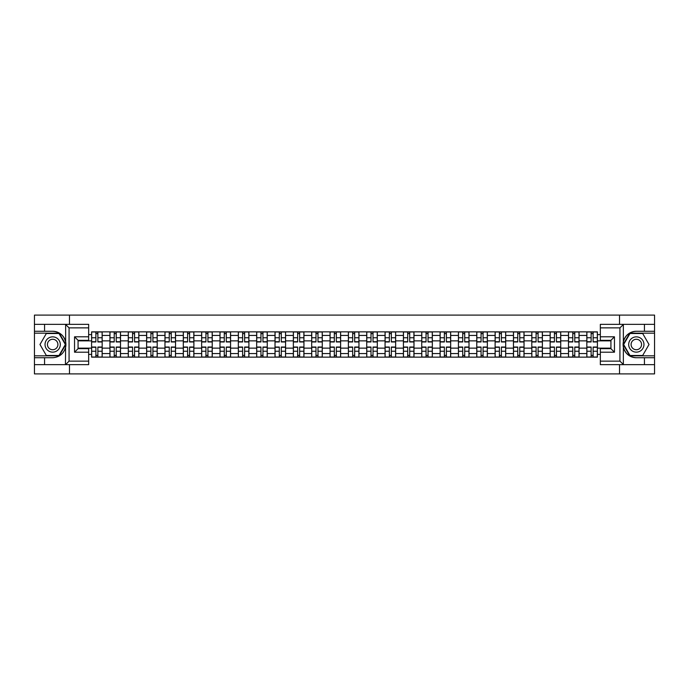 <?xml version="1.0" encoding="UTF-8"?>
<svg xmlns="http://www.w3.org/2000/svg" width="689" height="689" viewBox="0 0 689 689"><rect width="100%" height="100%" fill="white"/><g stroke="black" fill="none" stroke-linecap="round" stroke-linejoin="round"><path stroke-width="1.03" d="M88.657 327.861L69.072 327.861L65.446 324.338L88.657 324.338L88.657 340.323L78.072 340.323L78.072 348.677L88.657 348.677L88.657 364.662L65.446 364.662L65.653 341.942C63.827 335.336 59.504 331.779 52.674 331.271A13.229 13.229 0 0 1 65.653 347.058C63.827 353.664 59.504 357.221 52.674 357.729L34.45 357.729L34.45 373.894L654.55 373.894L654.55 333.157L629.772 333.157L623.226 344.5L629.772 355.843L654.55 355.843M636.326 331.271C629.496 331.779 625.173 335.336 623.347 341.942L623.347 347.058C625.173 353.664 629.496 357.221 636.326 357.729A13.229 13.229 0 0 1 623.097 344.5A13.229 13.229 0 0 1 636.326 331.271L654.55 331.271L654.55 315.106L34.45 315.106L34.45 355.843L59.228 355.843L65.774 344.5L59.228 333.157L34.45 333.157M109.939 357.143L109.939 335.448L102.17 335.448L102.17 357.143M102.17 335.448L102.17 331.857M109.939 335.448L109.939 331.857M120.515 331.857L120.515 357.143M128.275 357.143L128.275 331.857M138.859 331.857L138.859 357.143M146.619 357.143L146.619 331.857M157.204 331.857L157.204 357.143M164.964 357.143L164.964 331.857M175.54 331.857L175.54 357.143M183.3 357.143L183.3 331.857M193.885 331.857L193.885 357.143M201.644 357.143L201.644 331.857M212.229 331.857L212.229 357.143M219.989 357.143L219.989 331.857M230.565 331.857L230.565 357.143M238.325 357.143L238.325 331.857M248.91 331.857L248.91 357.143M256.67 357.143L256.67 331.857M267.254 331.857L267.254 357.143M275.014 357.143L275.014 331.857M285.591 331.857L285.591 357.143M293.35 357.143L293.35 331.857M303.935 331.857L303.935 357.143M311.695 357.143L311.695 331.857M322.28 331.857L322.28 357.143M330.04 357.143L330.04 331.857M340.616 331.857L340.616 357.143M348.384 357.143L348.384 331.857M358.96 331.857L358.96 357.143M366.72 357.143L366.72 331.857M377.305 331.857L377.305 357.143M385.065 357.143L385.065 331.857M395.65 331.857L395.65 357.143M403.409 357.143L403.409 331.857M413.986 331.857L413.986 357.143M421.746 357.143L421.746 331.857M432.33 331.857L432.33 357.143M440.09 357.143L440.09 331.857M450.675 331.857L450.675 357.143M458.435 357.143L458.435 331.857M469.011 331.857L469.011 357.143M476.771 357.143L476.771 331.857M487.356 331.857L487.356 357.143M495.115 357.143L495.115 331.857M505.7 331.857L505.7 357.143M513.46 357.143L513.46 331.857M524.036 331.857L524.036 357.143M531.796 357.143L531.796 331.857M542.381 331.857L542.381 357.143M550.141 357.143L550.141 331.857M560.725 331.857L560.725 357.143M568.485 357.143L568.485 331.857M579.061 331.857L579.061 357.143M586.83 357.143L586.83 331.857M586.83 348.143L579.061 348.143M568.485 348.143L560.725 348.143M550.141 348.143L542.381 348.143M531.796 348.143L524.036 348.143M513.46 348.143L505.7 348.143M495.115 348.143L487.356 348.143M476.771 348.143L469.011 348.143M458.435 348.143L450.675 348.143M440.09 348.143L432.33 348.143M421.746 348.143L413.986 348.143M403.409 348.143L395.65 348.143M385.065 348.143L377.305 348.143M366.72 348.143L358.96 348.143M348.384 348.143L340.616 348.143M330.04 348.143L322.28 348.143M311.695 348.143L303.935 348.143M293.35 348.143L285.591 348.143M275.014 348.143L267.254 348.143M256.67 348.143L248.91 348.143M238.325 348.143L230.565 348.143M219.989 348.143L212.229 348.143M201.644 348.143L193.885 348.143M183.3 348.143L175.54 348.143M164.964 348.143L157.204 348.143M146.619 348.143L138.859 348.143M128.275 348.143L120.515 348.143M109.939 348.143L102.17 348.143M586.83 340.857L579.061 340.857M568.485 340.857L560.725 340.857M550.141 340.857L542.381 340.857M531.796 340.857L524.036 340.857M513.46 340.857L505.7 340.857M495.115 340.857L487.356 340.857M476.771 340.857L469.011 340.857M458.435 340.857L450.675 340.857M440.09 340.857L432.33 340.857M421.746 340.857L413.986 340.857M403.409 340.857L395.65 340.857M385.065 340.857L377.305 340.857M366.72 340.857L358.96 340.857M348.384 340.857L340.616 340.857M330.04 340.857L322.28 340.857M311.695 340.857L303.935 340.857M293.35 340.857L285.591 340.857M275.014 340.857L267.254 340.857M256.67 340.857L248.91 340.857M238.325 340.857L230.565 340.857M219.989 340.857L212.229 340.857M201.644 340.857L193.885 340.857M183.3 340.857L175.54 340.857M164.964 340.857L157.204 340.857M146.619 340.857L138.859 340.857M128.275 340.857L120.515 340.857M109.939 340.857L102.17 340.857M78.072 348.143L91.594 348.143L91.594 340.857L78.072 340.857M88.657 334.621L91.594 334.621L91.594 340.857M610.928 340.857L597.406 340.857L597.406 331.857L91.594 331.857L91.594 334.621M597.406 334.621L600.343 334.621M600.343 354.379L597.406 354.379L597.406 348.143L610.928 348.143M91.594 348.143L91.594 357.143L597.406 357.143L597.406 354.379M91.594 354.379L88.657 354.379M619.514 373.894L619.514 364.662M619.514 324.338L619.514 315.106M69.486 373.894L69.486 364.662M69.486 324.338L69.486 315.106M597.406 340.857L597.406 348.143M97.881 355.378L95.883 355.378M95.883 333.622L97.881 333.622M116.226 355.378L114.228 355.378M114.228 333.622L116.226 333.622M134.57 355.378L132.564 355.378M132.564 333.622L134.57 333.622M152.906 355.378L150.908 355.378M150.908 333.622L152.906 333.622M171.251 355.378L169.253 355.378M169.253 333.622L171.251 333.622M189.596 355.378L187.597 355.378M187.597 333.622L189.596 333.622M207.932 355.378L205.933 355.378M205.933 333.622L207.932 333.622M226.276 355.378L224.278 355.378M224.278 333.622L226.276 333.622M244.621 355.378L242.623 355.378M242.623 333.622L244.621 333.622M262.957 355.378L260.959 355.378M260.959 333.622L262.957 333.622M281.301 355.378L279.303 355.378M279.303 333.622L281.301 333.622M299.646 355.378L297.648 355.378M297.648 333.622L299.646 333.622M317.991 355.378L315.984 355.378M315.984 333.622L317.991 333.622M336.327 355.378L334.329 355.378M334.329 333.622L336.327 333.622M354.671 355.378L352.673 355.378M352.673 333.622L354.671 333.622M373.016 355.378L371.009 355.378M371.009 333.622L373.016 333.622M391.352 355.378L389.354 355.378M389.354 333.622L391.352 333.622M409.697 355.378L407.699 355.378M407.699 333.622L409.697 333.622M428.041 355.378L426.043 355.378M426.043 333.622L428.041 333.622M446.377 355.378L444.379 355.378M444.379 333.622L446.377 333.622M464.722 355.378L462.724 355.378M462.724 333.622L464.722 333.622M483.067 355.378L481.068 355.378M481.068 333.622L483.067 333.622M501.403 355.378L499.404 355.378M499.404 333.622L501.403 333.622M519.747 355.378L517.749 355.378M517.749 333.622L519.747 333.622M538.092 355.378L536.094 355.378M536.094 333.622L538.092 333.622M556.436 355.378L554.43 355.378M554.43 333.622L556.436 333.622M574.772 355.378L572.774 355.378M572.774 333.622L574.772 333.622M593.117 355.378L591.119 355.378M591.119 333.622L593.117 333.622M97.881 341.968L97.881 331.977L102.118 331.977L102.118 341.968L97.881 341.968M95.883 333.51L97.881 333.51M99.586 331.977L91.654 331.977L91.654 341.968L95.883 341.968L95.883 331.977L94.178 331.977M95.883 347.032L95.883 357.023L91.654 357.023L91.654 347.032L95.883 347.032M97.881 355.49L95.883 355.49M94.178 357.023L102.118 357.023L102.118 347.032L97.881 347.032L97.881 357.023L99.586 357.023M116.226 341.968L116.226 331.977L120.454 331.977L120.454 341.968L116.226 341.968M114.228 333.51L116.226 333.51M117.931 331.977L109.99 331.977L109.99 341.968L114.228 341.968L114.228 331.977L112.522 331.977M134.57 341.968L134.57 331.977L138.799 331.977L138.799 341.968L134.57 341.968M132.564 333.51L134.57 333.51M136.276 331.977L128.335 331.977L128.335 341.968L132.564 341.968L132.564 331.977L130.867 331.977M44.561 357.729L44.561 364.662L34.45 364.662M65.446 364.662L44.561 364.662M34.45 357.729L34.45 355.843M65.446 324.338L44.561 324.338L44.561 331.271L34.45 331.271M44.561 324.338L34.45 324.338M52.674 331.271L44.561 331.271M78.072 340.323L74.541 336.8L88.657 336.8M88.657 352.2L74.541 352.2L78.072 348.677M65.653 364.559L69.072 361.139L88.657 361.139M623.554 324.338L619.928 327.861L600.343 327.861L600.343 324.338L654.55 324.338M644.439 331.271L644.439 324.338M600.343 361.139L619.928 361.139L623.554 364.662L600.343 364.662L600.343 348.677L610.928 348.677L610.928 340.323L600.343 340.323L600.343 327.861M654.55 331.271L654.55 333.157M623.554 364.662L644.439 364.662L644.439 357.729L654.55 357.729M644.439 364.662L654.55 364.662M636.326 357.729L644.439 357.729M610.928 348.677L614.459 352.2L600.343 352.2M600.343 336.8L614.459 336.8L610.928 340.323M45.035 344.5A7.639 7.639 0 0 0 52.674 352.139A7.639 7.639 0 0 0 60.313 344.5A7.639 7.639 0 0 0 52.674 336.861A7.639 7.639 0 0 0 45.035 344.5M47.446 344.5A5.236 5.236 0 0 0 52.674 349.736A5.236 5.236 0 0 0 57.91 344.5A5.236 5.236 0 0 0 52.674 339.264A5.236 5.236 0 0 0 47.446 344.5M59.021 333.51L65.369 344.5L59.021 355.49L46.327 355.49L39.979 344.5L46.327 333.51L59.021 333.51M628.687 344.5A7.639 7.639 0 0 0 636.326 352.139A7.639 7.639 0 0 0 643.965 344.5A7.639 7.639 0 0 0 636.326 336.861A7.639 7.639 0 0 0 628.687 344.5M631.09 344.5A5.236 5.236 0 0 0 636.326 349.736A5.236 5.236 0 0 0 641.554 344.5A5.236 5.236 0 0 0 636.326 339.264A5.236 5.236 0 0 0 631.09 344.5M642.673 333.51L649.021 344.5L642.673 355.49L629.979 355.49L623.631 344.5L629.979 333.51L642.673 333.51M114.228 347.032L114.228 357.023L109.99 357.023L109.99 347.032L114.228 347.032M116.226 355.49L114.228 355.49M112.522 357.023L120.454 357.023L120.454 347.032L116.226 347.032L116.226 357.023L117.931 357.023M132.564 347.032L132.564 357.023L128.335 357.023L128.335 347.032L132.564 347.032M134.57 355.49L132.564 355.49M130.867 357.023L138.799 357.023L138.799 347.032L134.57 347.032L134.57 357.023L136.276 357.023M152.906 341.968L152.906 331.977L157.144 331.977L157.144 341.968L152.906 341.968M150.908 333.51L152.906 333.51M154.612 331.977L146.679 331.977L146.679 341.968L150.908 341.968L150.908 331.977L149.203 331.977M171.251 341.968L171.251 331.977L175.48 331.977L175.48 341.968L171.251 341.968M169.253 333.51L171.251 333.51M172.956 331.977L165.015 331.977L165.015 341.968L169.253 341.968L169.253 331.977L167.548 331.977M189.596 341.968L189.596 331.977L193.824 331.977L193.824 341.968L189.596 341.968M187.597 333.51L189.596 333.51M191.301 331.977L183.36 331.977L183.36 341.968L187.597 341.968L187.597 331.977L185.892 331.977M150.908 347.032L150.908 357.023L146.679 357.023L146.679 347.032L150.908 347.032M152.906 355.49L150.908 355.49M149.203 357.023L157.144 357.023L157.144 347.032L152.906 347.032L152.906 357.023L154.612 357.023M169.253 347.032L169.253 357.023L165.015 357.023L165.015 347.032L169.253 347.032M171.251 355.49L169.253 355.49M167.548 357.023L175.48 357.023L175.48 347.032L171.251 347.032L171.251 357.023L172.956 357.023M187.597 347.032L187.597 357.023L183.36 357.023L183.36 347.032L187.597 347.032M189.596 355.49L187.597 355.49M185.892 357.023L193.824 357.023L193.824 347.032L189.596 347.032L189.596 357.023L191.301 357.023M205.933 347.032L205.933 357.023L201.705 357.023L201.705 347.032L205.933 347.032M207.932 355.49L205.933 355.49M204.228 357.023L212.169 357.023L212.169 347.032L207.932 347.032L207.932 357.023L209.637 357.023M224.278 347.032L224.278 357.023L220.041 357.023L220.041 347.032L224.278 347.032M226.276 355.49L224.278 355.49M222.573 357.023L230.514 357.023L230.514 347.032L226.276 347.032L226.276 357.023L227.981 357.023M242.623 347.032L242.623 357.023L238.385 357.023L238.385 347.032L242.623 347.032M244.621 355.49L242.623 355.49M240.917 357.023L248.85 357.023L248.85 347.032L244.621 347.032L244.621 357.023L246.326 357.023M260.959 347.032L260.959 357.023L256.73 357.023L256.73 347.032L260.959 347.032M262.957 355.49L260.959 355.49M259.253 357.023L267.194 357.023L267.194 347.032L262.957 347.032L262.957 357.023L264.662 357.023M279.303 347.032L279.303 357.023L275.075 357.023L275.075 347.032L279.303 347.032M281.301 355.49L279.303 355.49M277.598 357.023L285.539 357.023L285.539 347.032L281.301 347.032L281.301 357.023L283.007 357.023M297.648 347.032L297.648 357.023L293.411 357.023L293.411 347.032L297.648 347.032M299.646 355.49L297.648 355.49M295.943 357.023L303.875 357.023L303.875 347.032L299.646 347.032L299.646 357.023L301.351 357.023M315.984 347.032L315.984 357.023L311.755 357.023L311.755 347.032L315.984 347.032M317.991 355.49L315.984 355.49M314.279 357.023L322.219 357.023L322.219 347.032L317.991 347.032L317.991 357.023L319.687 357.023M334.329 347.032L334.329 357.023L330.1 357.023L330.1 347.032L334.329 347.032M336.327 355.49L334.329 355.49M332.623 357.023L340.564 357.023L340.564 347.032L336.327 347.032L336.327 357.023L338.032 357.023M352.673 347.032L352.673 357.023L348.436 357.023L348.436 347.032L352.673 347.032M354.671 355.49L352.673 355.49M350.968 357.023L358.9 357.023L358.9 347.032L354.671 347.032L354.671 357.023L356.377 357.023M371.009 347.032L371.009 357.023L366.781 357.023L366.781 347.032L371.009 347.032M373.016 355.49L371.009 355.49M369.313 357.023L377.245 357.023L377.245 347.032L373.016 347.032L373.016 357.023L374.721 357.023M389.354 347.032L389.354 357.023L385.125 357.023L385.125 347.032L389.354 347.032M391.352 355.49L389.354 355.49M387.649 357.023L395.589 357.023L395.589 347.032L391.352 347.032L391.352 357.023L393.057 357.023M407.699 347.032L407.699 357.023L403.461 357.023L403.461 347.032L407.699 347.032M409.697 355.49L407.699 355.49M405.993 357.023L413.925 357.023L413.925 347.032L409.697 347.032L409.697 357.023L411.402 357.023M426.043 347.032L426.043 357.023L421.806 357.023L421.806 347.032L426.043 347.032M428.041 355.49L426.043 355.49M424.338 357.023L432.27 357.023L432.27 347.032L428.041 347.032L428.041 357.023L429.747 357.023M444.379 347.032L444.379 357.023L440.15 357.023L440.15 347.032L444.379 347.032M446.377 355.49L444.379 355.49M442.674 357.023L450.615 357.023L450.615 347.032L446.377 347.032L446.377 357.023L448.083 357.023M462.724 347.032L462.724 357.023L458.486 357.023L458.486 347.032L462.724 347.032M464.722 355.49L462.724 355.49M461.019 357.023L468.959 357.023L468.959 347.032L464.722 347.032L464.722 357.023L466.427 357.023M481.068 347.032L481.068 357.023L476.831 357.023L476.831 347.032L481.068 347.032M483.067 355.49L481.068 355.49M479.363 357.023L487.295 357.023L487.295 347.032L483.067 347.032L483.067 357.023L484.772 357.023M207.932 341.968L207.932 331.977L212.169 331.977L212.169 341.968L207.932 341.968M205.933 333.51L207.932 333.51M209.637 331.977L201.705 331.977L201.705 341.968L205.933 341.968L205.933 331.977L204.228 331.977M226.276 341.968L226.276 331.977L230.514 331.977L230.514 341.968L226.276 341.968M224.278 333.51L226.276 333.51M227.981 331.977L220.041 331.977L220.041 341.968L224.278 341.968L224.278 331.977L222.573 331.977M244.621 341.968L244.621 331.977L248.85 331.977L248.85 341.968L244.621 341.968M242.623 333.51L244.621 333.51M246.326 331.977L238.385 331.977L238.385 341.968L242.623 341.968L242.623 331.977L240.917 331.977M262.957 341.968L262.957 331.977L267.194 331.977L267.194 341.968L262.957 341.968M260.959 333.51L262.957 333.51M264.662 331.977L256.73 331.977L256.73 341.968L260.959 341.968L260.959 331.977L259.253 331.977M281.301 341.968L281.301 331.977L285.539 331.977L285.539 341.968L281.301 341.968M279.303 333.51L281.301 333.51M283.007 331.977L275.075 331.977L275.075 341.968L279.303 341.968L279.303 331.977L277.598 331.977M299.646 341.968L299.646 331.977L303.875 331.977L303.875 341.968L299.646 341.968M297.648 333.51L299.646 333.51M301.351 331.977L293.411 331.977L293.411 341.968L297.648 341.968L297.648 331.977L295.943 331.977M317.991 341.968L317.991 331.977L322.219 331.977L322.219 341.968L317.991 341.968M315.984 333.51L317.991 333.51M319.687 331.977L311.755 331.977L311.755 341.968L315.984 341.968L315.984 331.977L314.279 331.977M336.327 341.968L336.327 331.977L340.564 331.977L340.564 341.968L336.327 341.968M334.329 333.51L336.327 333.51M338.032 331.977L330.1 331.977L330.1 341.968L334.329 341.968L334.329 331.977L332.623 331.977M354.671 341.968L354.671 331.977L358.9 331.977L358.9 341.968L354.671 341.968M352.673 333.51L354.671 333.51M356.377 331.977L348.436 331.977L348.436 341.968L352.673 341.968L352.673 331.977L350.968 331.977M373.016 341.968L373.016 331.977L377.245 331.977L377.245 341.968L373.016 341.968M371.009 333.51L373.016 333.51M374.721 331.977L366.781 331.977L366.781 341.968L371.009 341.968L371.009 331.977L369.313 331.977M391.352 341.968L391.352 331.977L395.589 331.977L395.589 341.968L391.352 341.968M389.354 333.51L391.352 333.51M393.057 331.977L385.125 331.977L385.125 341.968L389.354 341.968L389.354 331.977L387.649 331.977M409.697 341.968L409.697 331.977L413.925 331.977L413.925 341.968L409.697 341.968M407.699 333.51L409.697 333.51M411.402 331.977L403.461 331.977L403.461 341.968L407.699 341.968L407.699 331.977L405.993 331.977M428.041 341.968L428.041 331.977L432.27 331.977L432.27 341.968L428.041 341.968M426.043 333.51L428.041 333.51M429.747 331.977L421.806 331.977L421.806 341.968L426.043 341.968L426.043 331.977L424.338 331.977M446.377 341.968L446.377 331.977L450.615 331.977L450.615 341.968L446.377 341.968M444.379 333.51L446.377 333.51M448.083 331.977L440.15 331.977L440.15 341.968L444.379 341.968L444.379 331.977L442.674 331.977M464.722 341.968L464.722 331.977L468.959 331.977L468.959 341.968L464.722 341.968M462.724 333.51L464.722 333.51M466.427 331.977L458.486 331.977L458.486 341.968L462.724 341.968L462.724 331.977L461.019 331.977M483.067 341.968L483.067 331.977L487.295 331.977L487.295 341.968L483.067 341.968M481.068 333.51L483.067 333.51M484.772 331.977L476.831 331.977L476.831 341.968L481.068 341.968L481.068 331.977L479.363 331.977M501.403 341.968L501.403 331.977L505.64 331.977L505.64 341.968L501.403 341.968M499.404 333.51L501.403 333.51M503.108 331.977L495.176 331.977L495.176 341.968L499.404 341.968L499.404 331.977L497.699 331.977M519.747 341.968L519.747 331.977L523.984 331.977L523.984 341.968L519.747 341.968M517.749 333.51L519.747 333.51M521.452 331.977L513.52 331.977L513.52 341.968L517.749 341.968L517.749 331.977L516.044 331.977M538.092 341.968L538.092 331.977L542.321 331.977L542.321 341.968L538.092 341.968M536.094 333.51L538.092 333.51M539.797 331.977L531.856 331.977L531.856 341.968L536.094 341.968L536.094 331.977L534.388 331.977M556.436 341.968L556.436 331.977L560.665 331.977L560.665 341.968L556.436 341.968M554.43 333.51L556.436 333.51M558.133 331.977L550.201 331.977L550.201 341.968L554.43 341.968L554.43 331.977L552.724 331.977M499.404 347.032L499.404 357.023L495.176 357.023L495.176 347.032L499.404 347.032M501.403 355.49L499.404 355.49M497.699 357.023L505.64 357.023L505.64 347.032L501.403 347.032L501.403 357.023L503.108 357.023M517.749 347.032L517.749 357.023L513.52 357.023L513.52 347.032L517.749 347.032M519.747 355.49L517.749 355.49M516.044 357.023L523.984 357.023L523.984 347.032L519.747 347.032L519.747 357.023L521.452 357.023M536.094 347.032L536.094 357.023L531.856 357.023L531.856 347.032L536.094 347.032M538.092 355.49L536.094 355.49M534.388 357.023L542.321 357.023L542.321 347.032L538.092 347.032L538.092 357.023L539.797 357.023M554.43 347.032L554.43 357.023L550.201 357.023L550.201 347.032L554.43 347.032M556.436 355.49L554.43 355.49M552.724 357.023L560.665 357.023L560.665 347.032L556.436 347.032L556.436 357.023L558.133 357.023M574.772 341.968L574.772 331.977L579.01 331.977L579.01 341.968L574.772 341.968M572.774 333.51L574.772 333.51M576.478 331.977L568.546 331.977L568.546 341.968L572.774 341.968L572.774 331.977L571.069 331.977M572.774 347.032L572.774 357.023L568.546 357.023L568.546 347.032L572.774 347.032M574.772 355.49L572.774 355.49M571.069 357.023L579.01 357.023L579.01 347.032L574.772 347.032L574.772 357.023L576.478 357.023M593.117 341.968L593.117 331.977L597.346 331.977L597.346 341.968L593.117 341.968M591.119 333.51L593.117 333.51M594.822 331.977L586.882 331.977L586.882 341.968L591.119 341.968L591.119 331.977L589.414 331.977M591.119 347.032L591.119 357.023L586.882 357.023L586.882 347.032L591.119 347.032M593.117 355.49L591.119 355.49M589.414 357.023L597.346 357.023L597.346 347.032L593.117 347.032L593.117 357.023L594.822 357.023M568.485 335.448L560.725 335.448M550.141 335.448L542.381 335.448M531.796 335.448L524.036 335.448M513.46 335.448L505.7 335.448M495.115 335.448L487.356 335.448M476.771 335.448L469.011 335.448M458.435 335.448L450.675 335.448M440.09 335.448L432.33 335.448M421.746 335.448L413.986 335.448M403.409 335.448L395.65 335.448M385.065 335.448L377.305 335.448M366.72 335.448L358.96 335.448M348.384 335.448L340.616 335.448M330.04 335.448L322.28 335.448M311.695 335.448L303.935 335.448M293.35 335.448L285.591 335.448M275.014 335.448L267.254 335.448M256.67 335.448L248.91 335.448M238.325 335.448L230.565 335.448M219.989 335.448L212.229 335.448M201.644 335.448L193.885 335.448M183.3 335.448L175.54 335.448M164.964 335.448L157.204 335.448M146.619 335.448L138.859 335.448M128.275 335.448L120.515 335.448M586.83 335.448L579.061 335.448M568.485 353.552L560.725 353.552M550.141 353.552L542.381 353.552M531.796 353.552L524.036 353.552M513.46 353.552L505.7 353.552M495.115 353.552L487.356 353.552M476.771 353.552L469.011 353.552M458.435 353.552L450.675 353.552M440.09 353.552L432.33 353.552M421.746 353.552L413.986 353.552M403.409 353.552L395.65 353.552M385.065 353.552L377.305 353.552M366.72 353.552L358.96 353.552M348.384 353.552L340.616 353.552M330.04 353.552L322.28 353.552M311.695 353.552L303.935 353.552M293.35 353.552L285.591 353.552M275.014 353.552L267.254 353.552M256.67 353.552L248.91 353.552M238.325 353.552L230.565 353.552M219.989 353.552L212.229 353.552M201.644 353.552L193.885 353.552M183.3 353.552L175.54 353.552M164.964 353.552L157.204 353.552M146.619 353.552L138.859 353.552M128.275 353.552L120.515 353.552M109.939 353.552L102.17 353.552M586.83 353.552L579.061 353.552M97.881 341.727L102.118 341.727M97.881 337.756L102.118 337.756M91.654 341.727L95.883 341.727M91.654 337.756L95.883 337.756M95.883 347.273L91.654 347.273M95.883 351.244L91.654 351.244M102.118 347.273L97.881 347.273M102.118 351.244L97.881 351.244M116.226 341.727L120.454 341.727M116.226 337.756L120.454 337.756M109.99 341.727L114.228 341.727M109.99 337.756L114.228 337.756M134.57 341.727L138.799 341.727M134.57 337.756L138.799 337.756M128.335 341.727L132.564 341.727M128.335 337.756L132.564 337.756M65.653 341.942L65.653 324.441M69.072 327.861L69.072 361.139M74.541 352.2L74.541 336.8M623.347 324.441L623.347 341.942M623.347 347.058L623.347 364.559M619.928 361.139L619.928 327.861M614.459 336.8L614.459 352.2M114.228 347.273L109.99 347.273M114.228 351.244L109.99 351.244M120.454 347.273L116.226 347.273M120.454 351.244L116.226 351.244M132.564 347.273L128.335 347.273M132.564 351.244L128.335 351.244M138.799 347.273L134.57 347.273M138.799 351.244L134.57 351.244M152.906 341.727L157.144 341.727M152.906 337.756L157.144 337.756M146.679 341.727L150.908 341.727M146.679 337.756L150.908 337.756M171.251 341.727L175.48 341.727M171.251 337.756L175.48 337.756M165.015 341.727L169.253 341.727M165.015 337.756L169.253 337.756M189.596 341.727L193.824 341.727M189.596 337.756L193.824 337.756M183.36 341.727L187.597 341.727M183.36 337.756L187.597 337.756M150.908 347.273L146.679 347.273M150.908 351.244L146.679 351.244M157.144 347.273L152.906 347.273M157.144 351.244L152.906 351.244M169.253 347.273L165.015 347.273M169.253 351.244L165.015 351.244M175.48 347.273L171.251 347.273M175.48 351.244L171.251 351.244M187.597 347.273L183.36 347.273M187.597 351.244L183.36 351.244M193.824 347.273L189.596 347.273M193.824 351.244L189.596 351.244M205.933 347.273L201.705 347.273M205.933 351.244L201.705 351.244M212.169 347.273L207.932 347.273M212.169 351.244L207.932 351.244M224.278 347.273L220.041 347.273M224.278 351.244L220.041 351.244M230.514 347.273L226.276 347.273M230.514 351.244L226.276 351.244M242.623 347.273L238.385 347.273M242.623 351.244L238.385 351.244M248.85 347.273L244.621 347.273M248.85 351.244L244.621 351.244M260.959 347.273L256.73 347.273M260.959 351.244L256.73 351.244M267.194 347.273L262.957 347.273M267.194 351.244L262.957 351.244M279.303 347.273L275.075 347.273M279.303 351.244L275.075 351.244M285.539 347.273L281.301 347.273M285.539 351.244L281.301 351.244M297.648 347.273L293.411 347.273M297.648 351.244L293.411 351.244M303.875 347.273L299.646 347.273M303.875 351.244L299.646 351.244M315.984 347.273L311.755 347.273M315.984 351.244L311.755 351.244M322.219 347.273L317.991 347.273M322.219 351.244L317.991 351.244M334.329 347.273L330.1 347.273M334.329 351.244L330.1 351.244M340.564 347.273L336.327 347.273M340.564 351.244L336.327 351.244M352.673 347.273L348.436 347.273M352.673 351.244L348.436 351.244M358.9 347.273L354.671 347.273M358.9 351.244L354.671 351.244M371.009 347.273L366.781 347.273M371.009 351.244L366.781 351.244M377.245 347.273L373.016 347.273M377.245 351.244L373.016 351.244M389.354 347.273L385.125 347.273M389.354 351.244L385.125 351.244M395.589 347.273L391.352 347.273M395.589 351.244L391.352 351.244M407.699 347.273L403.461 347.273M407.699 351.244L403.461 351.244M413.925 347.273L409.697 347.273M413.925 351.244L409.697 351.244M426.043 347.273L421.806 347.273M426.043 351.244L421.806 351.244M432.27 347.273L428.041 347.273M432.27 351.244L428.041 351.244M444.379 347.273L440.15 347.273M444.379 351.244L440.15 351.244M450.615 347.273L446.377 347.273M450.615 351.244L446.377 351.244M462.724 347.273L458.486 347.273M462.724 351.244L458.486 351.244M468.959 347.273L464.722 347.273M468.959 351.244L464.722 351.244M481.068 347.273L476.831 347.273M481.068 351.244L476.831 351.244M487.295 347.273L483.067 347.273M487.295 351.244L483.067 351.244M207.932 341.727L212.169 341.727M207.932 337.756L212.169 337.756M201.705 341.727L205.933 341.727M201.705 337.756L205.933 337.756M226.276 341.727L230.514 341.727M226.276 337.756L230.514 337.756M220.041 341.727L224.278 341.727M220.041 337.756L224.278 337.756M244.621 341.727L248.85 341.727M244.621 337.756L248.85 337.756M238.385 341.727L242.623 341.727M238.385 337.756L242.623 337.756M262.957 341.727L267.194 341.727M262.957 337.756L267.194 337.756M256.73 341.727L260.959 341.727M256.73 337.756L260.959 337.756M281.301 341.727L285.539 341.727M281.301 337.756L285.539 337.756M275.075 341.727L279.303 341.727M275.075 337.756L279.303 337.756M299.646 341.727L303.875 341.727M299.646 337.756L303.875 337.756M293.411 341.727L297.648 341.727M293.411 337.756L297.648 337.756M317.991 341.727L322.219 341.727M317.991 337.756L322.219 337.756M311.755 341.727L315.984 341.727M311.755 337.756L315.984 337.756M336.327 341.727L340.564 341.727M336.327 337.756L340.564 337.756M330.1 341.727L334.329 341.727M330.1 337.756L334.329 337.756M354.671 341.727L358.9 341.727M354.671 337.756L358.9 337.756M348.436 341.727L352.673 341.727M348.436 337.756L352.673 337.756M373.016 341.727L377.245 341.727M373.016 337.756L377.245 337.756M366.781 341.727L371.009 341.727M366.781 337.756L371.009 337.756M391.352 341.727L395.589 341.727M391.352 337.756L395.589 337.756M385.125 341.727L389.354 341.727M385.125 337.756L389.354 337.756M409.697 341.727L413.925 341.727M409.697 337.756L413.925 337.756M403.461 341.727L407.699 341.727M403.461 337.756L407.699 337.756M428.041 341.727L432.27 341.727M428.041 337.756L432.27 337.756M421.806 341.727L426.043 341.727M421.806 337.756L426.043 337.756M446.377 341.727L450.615 341.727M446.377 337.756L450.615 337.756M440.15 341.727L444.379 341.727M440.15 337.756L444.379 337.756M464.722 341.727L468.959 341.727M464.722 337.756L468.959 337.756M458.486 341.727L462.724 341.727M458.486 337.756L462.724 337.756M483.067 341.727L487.295 341.727M483.067 337.756L487.295 337.756M476.831 341.727L481.068 341.727M476.831 337.756L481.068 337.756M501.403 341.727L505.64 341.727M501.403 337.756L505.64 337.756M495.176 341.727L499.404 341.727M495.176 337.756L499.404 337.756M519.747 341.727L523.984 341.727M519.747 337.756L523.984 337.756M513.52 341.727L517.749 341.727M513.52 337.756L517.749 337.756M538.092 341.727L542.321 341.727M538.092 337.756L542.321 337.756M531.856 341.727L536.094 341.727M531.856 337.756L536.094 337.756M556.436 341.727L560.665 341.727M556.436 337.756L560.665 337.756M550.201 341.727L554.43 341.727M550.201 337.756L554.43 337.756M499.404 347.273L495.176 347.273M499.404 351.244L495.176 351.244M505.64 347.273L501.403 347.273M505.64 351.244L501.403 351.244M517.749 347.273L513.52 347.273M517.749 351.244L513.52 351.244M523.984 347.273L519.747 347.273M523.984 351.244L519.747 351.244M536.094 347.273L531.856 347.273M536.094 351.244L531.856 351.244M542.321 347.273L538.092 347.273M542.321 351.244L538.092 351.244M554.43 347.273L550.201 347.273M554.43 351.244L550.201 351.244M560.665 347.273L556.436 347.273M560.665 351.244L556.436 351.244M574.772 341.727L579.01 341.727M574.772 337.756L579.01 337.756M568.546 341.727L572.774 341.727M568.546 337.756L572.774 337.756M572.774 347.273L568.546 347.273M572.774 351.244L568.546 351.244M579.01 347.273L574.772 347.273M579.01 351.244L574.772 351.244M593.117 341.727L597.346 341.727M593.117 337.756L597.346 337.756M586.882 341.727L591.119 341.727M586.882 337.756L591.119 337.756M591.119 347.273L586.882 347.273M591.119 351.244L586.882 351.244M597.346 347.273L593.117 347.273M597.346 351.244L593.117 351.244"/></g></svg>

